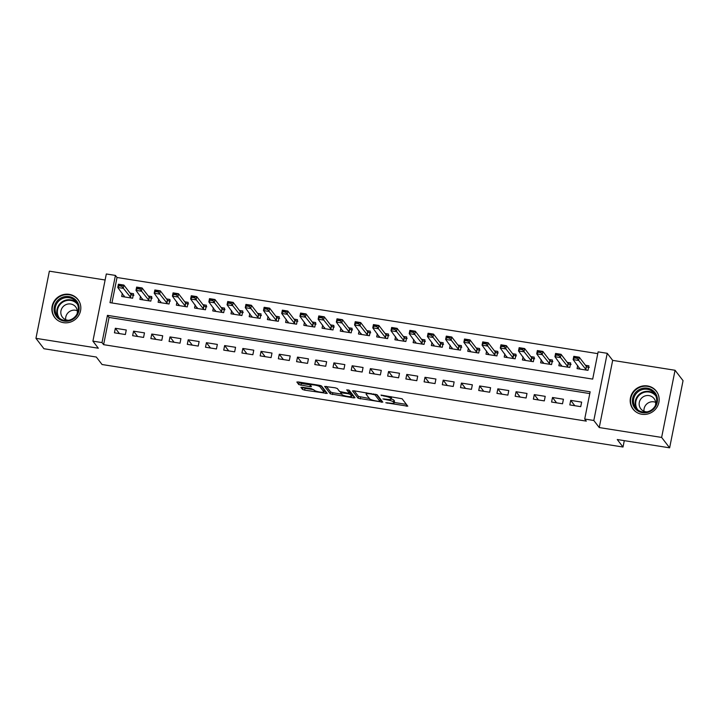 <?xml version="1.0" encoding="UTF-8"?>
<svg xmlns="http://www.w3.org/2000/svg" width="719" height="719" viewBox="0 0 719 719"><rect width="100%" height="100%" fill="white"/><g stroke="black" fill="none" stroke-linecap="round" stroke-linejoin="round"><path stroke-width="1.08" d="M385.806 402.748L407.781 406.19L402.101 398.766L381.007 395.064L383.901 396.025A5.923 1.105 -168.7 0 1 390.633 398.236L391.1 398.847A5.923 1.105 -168.7 0 1 391.181 399.099A5.923 1.105 -168.7 0 1 386.382 399.252L382.894 398.946L386.822 399.818A5.923 1.105 -168.7 0 1 393.545 402.029L394.021 402.649A5.923 1.105 -168.7 0 1 394.102 402.901A5.923 1.105 -168.7 0 1 389.303 403.044L385.806 402.748M63.515 322.66A14.704 14.119 -37.5 0 0 78.569 315.713A14.704 14.119 -37.5 0 0 77.994 299.544A14.704 14.119 -37.5 0 0 69.168 294.341A14.704 14.119 -37.5 0 0 54.114 301.297A14.704 14.119 -37.5 0 0 54.689 317.456A14.704 14.119 -37.5 0 0 63.515 322.66M641.833 414.261A14.704 14.119 -37.5 0 0 656.896 407.305A14.704 14.119 -37.5 0 0 656.321 391.136A14.704 14.119 -37.5 0 0 647.495 385.941A14.704 14.119 -37.5 0 0 632.441 392.889A14.704 14.119 -37.5 0 0 633.008 409.057A14.704 14.119 -37.5 0 0 641.833 414.261M302.42 387.262L300.946 387.388L302.537 389.446L304.631 390.138L327.235 393.437L321.555 386.004L319.452 385.312L298.358 381.969L296.857 382.023L298.798 384.584L309.925 386.714L311.426 386.66L310.455 385.348A4.952 0.926 -168.7 0 1 310.383 385.141A4.952 0.926 -168.7 0 1 314.904 385.096A4.952 0.926 -168.7 0 1 320.018 386.867L323.739 391.702A4.952 0.926 -168.7 0 1 323.811 391.918A4.952 0.926 -168.7 0 1 319.29 391.954A4.952 0.926 -168.7 0 1 314.176 390.192L311.453 388.691L302.42 387.262M102.008 342.586L92.904 341.148L106.322 273.975L115.426 275.422L109.989 302.654L592.69 379.102L598.127 351.87L607.231 353.308L593.813 420.48L584.709 419.033L590.146 391.81L107.446 315.353L102.008 342.586L103.608 344.671L586.309 421.118L584.709 419.033M669.632 447.829L661.633 437.431L675.06 370.267L683.05 380.666L669.632 447.829L617.261 439.534L623.014 447.029L102.062 364.515L96.31 357.028L43.94 348.733L35.95 338.334L98.332 348.221L92.904 341.148M675.06 370.267L612.669 360.381L599.251 427.553L661.633 437.431M599.251 427.553L593.813 420.48M358.134 398.254L382.814 402.164L377.16 394.812L353.964 390.777L352.49 390.902L358.134 398.254L358.502 396.439L369.413 398.524M353.532 397.886L330.336 393.85L324.664 386.418L335.189 387.802L337.292 388.494L339.584 391.478L347.672 393.122L349.173 393.068L346.747 389.833L349.263 390.282L355.006 397.76L353.532 397.886L353.856 396.259M105.118 279.997L49.368 271.171L35.95 338.334M122.311 293.388L121.691 296.498L132.62 298.232L133.527 293.694L130.094 293.145M140.529 296.273L139.899 299.383L150.828 301.117L151.736 296.579L148.303 296.03M158.737 299.158L158.117 302.268L169.046 304.002L169.954 299.464L166.52 298.915M176.955 302.043L176.335 305.153L187.264 306.887L188.171 302.348L184.738 301.8M195.173 304.928L194.552 308.038L205.481 309.772L206.38 305.233L202.956 304.685M213.381 307.813L212.761 310.923L223.69 312.657L224.598 308.118L221.164 307.57M231.599 310.698L230.979 313.808L241.908 315.542L242.815 311.003L239.382 310.455M249.817 313.574L249.196 316.693L260.125 318.427L261.033 313.888L257.6 313.34M268.034 316.459L267.405 319.578L278.334 321.303L279.242 316.773L275.808 316.225M286.243 319.344L285.623 322.463L296.552 324.188L297.459 319.658L294.026 319.11M304.461 322.229L303.84 325.348L314.769 327.073L315.677 322.534L312.244 321.995M322.678 325.114L322.058 328.232L332.987 329.958L333.886 325.419L330.452 324.88M340.887 327.999L340.267 331.117L351.196 332.843L352.103 328.304L348.67 327.765M359.105 330.884L358.484 334.002L369.413 335.728L370.321 331.189L366.888 330.65M377.322 333.769L376.702 336.887L387.631 338.613L388.539 334.074L385.105 333.535M395.54 336.654L394.911 339.772L405.84 341.498L406.747 336.959L403.314 336.42M413.749 339.539L413.128 342.657L424.057 344.383L424.965 339.844L421.532 339.305M431.966 342.424L431.346 345.542L442.275 347.268L443.183 342.729L439.749 342.19M450.184 345.309L449.555 348.427L460.484 350.153L461.391 345.614L457.958 345.075M468.393 348.194L467.772 351.312L478.701 353.038L479.609 348.499L476.176 347.96M486.61 351.079L485.99 354.197L496.919 355.923L497.827 351.384L494.393 350.845M504.828 353.964L504.208 357.082L515.137 358.808L516.035 354.269L512.611 353.73M523.037 356.849L522.416 359.967L533.345 361.693L534.253 357.154L530.82 356.615M541.254 359.734L540.634 362.852L551.563 364.578L552.471 360.039L549.037 359.5M559.472 362.619L558.852 365.737L569.781 367.463L570.688 362.924L567.255 362.385M569.808 404.923L580.736 406.657L581.644 402.119L570.715 400.384L569.808 404.923M551.59 402.038L562.519 403.772L563.426 399.234L552.498 397.499L551.59 402.038M533.381 399.153L544.31 400.887L545.218 396.349L534.289 394.614L533.381 399.153M515.164 396.268L526.092 398.002L527 393.464L516.071 391.729L515.164 396.268M496.946 393.383L507.875 395.117L508.782 390.579L497.854 388.844L496.946 393.383M478.737 390.498L489.666 392.232L490.574 387.694L479.645 385.959L478.737 390.498M460.519 387.613L471.448 389.347L472.356 384.809L461.427 383.074L460.519 387.613M442.302 384.728L453.231 386.463L454.138 381.924L443.21 380.189L442.302 384.728M424.093 381.843L435.022 383.578L435.921 379.039L424.992 377.304L424.093 381.843M405.876 378.958L416.804 380.693L417.712 376.154L406.783 374.419L405.876 378.958M387.658 376.073L398.587 377.808L399.494 373.269L388.566 371.534L387.658 376.073M369.44 373.188L380.369 374.923L381.277 370.384L370.348 368.649L369.44 373.188M351.232 370.303L362.16 372.038L363.068 367.499L352.139 365.773L351.232 370.303M333.014 367.418L343.943 369.153L344.85 364.614L333.922 362.888L333.014 367.418M314.796 364.542L325.725 366.268L326.633 361.729L315.704 360.003L314.796 364.542M296.588 361.657L307.516 363.383L308.424 358.844L297.486 357.118L296.588 361.657M278.37 358.772L289.299 360.498L290.206 355.959L279.278 354.233L278.37 358.772M260.152 355.887L271.081 357.613L271.989 353.074L261.06 351.348L260.152 355.887M241.935 353.002L252.872 354.728L253.771 350.189L242.842 348.463L241.935 353.002M223.726 350.117L234.655 351.843L235.562 347.304L224.634 345.578L223.726 350.117M205.508 347.232L216.437 348.958L217.345 344.419L206.416 342.693L205.508 347.232M187.291 344.347L198.219 346.073L199.127 341.534L188.198 339.808L187.291 344.347M169.082 341.462L180.011 343.188L180.918 338.649L169.99 336.923L169.082 341.462M150.864 338.577L161.793 340.303L162.701 335.764L151.772 334.038L150.864 338.577M132.647 335.692L143.575 337.418L144.483 332.879L133.554 331.153L132.647 335.692M589.796 393.581L109.045 317.439L103.608 344.671M126.265 329.994L115.337 328.268L114.438 332.807L125.367 334.533L126.265 329.994M597.777 353.64L117.026 277.498L111.939 302.96M577.69 365.504L577.06 368.622L587.989 370.348L588.897 365.809L585.464 365.27M623.014 447.029L624.29 440.648M117.026 277.498L115.426 275.422M612.669 360.381L607.231 353.308M109.045 317.439L107.446 315.353M570.715 400.384L574.814 405.714M552.498 397.499L556.596 402.829M534.289 394.614L538.387 399.944M516.071 391.729L520.17 397.068M497.854 388.844L501.952 394.183M479.645 385.959L483.734 391.298M461.427 383.074L465.526 388.413M443.21 380.189L447.308 385.528M424.992 377.304L429.09 382.643M406.783 374.419L410.882 379.758M388.566 371.534L392.664 376.873M370.348 368.649L374.446 373.988M352.139 365.773L356.229 371.103M333.922 362.888L338.02 368.218M315.704 360.003L319.802 365.333M297.486 357.118L301.585 362.448M279.278 354.233L283.376 359.563M261.06 351.348L265.158 356.678M242.842 348.463L246.941 353.793M224.634 345.578L228.732 350.908M206.416 342.693L210.514 348.023M188.198 339.808L192.297 345.138M169.99 336.923L174.079 342.253M151.772 334.038L155.87 339.368M133.554 331.153L137.653 336.483M115.337 328.268L119.435 333.598M394.102 402.901L394.461 401.085A5.923 1.105 -168.7 0 0 394.38 400.834L394.021 402.649M391.217 398.928A5.923 1.105 -168.7 0 1 393.913 400.222L394.38 400.834M391.181 399.099L391.549 397.283A5.923 1.105 -168.7 0 0 391.46 397.032L391.1 398.847M394.192 402.451L406.424 404.393M354.179 390.812L358.502 396.439M380.207 400.231L381.483 400.438M378.931 401.4L379.965 401.319L375.003 394.866L370.941 393.967A5.923 1.105 -168.7 0 0 366.142 394.12A5.923 1.105 -168.7 0 0 366.223 394.372L369.611 398.784A5.923 1.105 -168.7 0 0 376.343 400.995L378.931 401.4M380.306 399.602L379.965 401.319M376.441 394.452L380.324 399.503M353.685 396.034L351.708 395.72M341.615 394.12L332.798 392.727L332.439 394.542M326.372 386.409L330.695 392.035L332.798 392.727M349.479 391.316L348.589 389.977M341.956 394.569A4.952 0.926 -168.7 0 0 347.07 396.331A4.952 0.926 -168.7 0 0 351.591 396.295A4.952 0.926 -168.7 0 0 351.528 396.088L350.216 394.38L348.113 393.688L340.626 392.79L341.956 394.569M351.591 396.295L351.959 394.479A4.952 0.926 -168.7 0 0 351.888 394.273L351.528 396.088M349.371 392.062L351.888 394.273M323.811 391.918L324.17 390.102A4.952 0.926 -168.7 0 0 324.098 389.887L323.739 391.702M320.836 385.645L324.098 389.887M298.574 382.005L301.261 383.461L310.428 384.917M302.636 387.298L305 388.323L313.817 389.716M323.927 391.325L325.878 391.63M579.739 368.182L579.577 369.018M587.558 367.094L588.609 367.265M589.301 367.373L588.493 367.625L586.3 366.348L579.262 357.199L578.606 360.462L573.142 359.599L580.008 369.09M574.364 357.909L573.142 359.599L573.798 356.327L579.262 357.199L577.204 357.801L574.472 357.37L574.364 357.909L577.096 358.341L577.204 357.801M586.443 370.105L577.096 358.341M574.472 357.37L573.798 356.327M647.37 388.179A12.717 12.214 142.5 0 1 657.22 402.379A12.717 12.214 142.5 0 1 642.471 412.679A12.717 12.214 142.5 0 1 632.63 398.479A12.717 12.214 142.5 0 1 647.37 388.179M642.813 411.987A11.783 11.315 -37.5 0 0 654.883 406.415A11.783 11.315 -37.5 0 0 654.425 393.464A11.783 11.315 -37.5 0 0 647.352 389.294A11.783 11.315 -37.5 0 0 635.281 394.866A11.783 11.315 -37.5 0 0 635.74 407.817A11.783 11.315 -37.5 0 0 642.813 411.987M644.017 411.259A8.385 8.053 142.5 0 1 655.62 402.343M655.386 405.525A8.385 8.053 -37.5 0 0 640.44 399.566A8.385 8.053 -37.5 0 0 647.154 411.852M657.984 393.949A14.605 14.029 -37.5 0 0 656.501 391.531A14.605 14.029 -37.5 0 0 647.738 386.364A14.605 14.029 -37.5 0 0 632.774 393.266A14.605 14.029 -37.5 0 0 633.34 409.327A14.605 14.029 -37.5 0 0 635.299 411.385M78.47 304.398A12.717 12.214 142.5 0 1 70.624 320.422A12.717 12.214 142.5 0 1 54.725 313.277A12.717 12.214 142.5 0 1 62.571 297.253A12.717 12.214 142.5 0 1 78.47 304.398M55.767 313.151A11.783 11.315 -37.5 0 0 57.421 316.225A11.783 11.315 -37.5 0 0 72.134 319.011A11.783 11.315 -37.5 0 0 77.751 304.937A11.783 11.315 -37.5 0 0 76.097 301.863A11.783 11.315 -37.5 0 0 61.385 299.077A11.783 11.315 -37.5 0 0 55.767 313.151M77.059 313.924A8.385 8.053 -37.5 0 0 65.258 304.982A8.385 8.053 -37.5 0 0 68.826 320.261M79.656 302.357A14.605 14.029 -37.5 0 0 78.173 299.94A14.605 14.029 -37.5 0 0 59.929 296.48A14.605 14.029 -37.5 0 0 52.963 313.933A14.605 14.029 -37.5 0 0 55.012 317.735A14.605 14.029 -37.5 0 0 56.972 319.793M65.69 319.658A8.385 8.053 142.5 0 1 77.293 310.743M561.53 365.297L561.359 366.133M569.349 364.209L570.392 364.38M571.084 364.488L570.275 364.74L568.082 363.463L561.045 354.314L560.398 357.577L554.933 356.714L561.8 366.205M556.155 355.024L554.933 356.714L555.58 353.442L561.045 354.314L558.996 354.916L556.263 354.485L556.155 355.024L558.888 355.456L558.996 354.916M568.235 367.22L558.888 355.456M556.263 354.485L555.58 353.442M543.312 362.412L543.142 363.248M551.131 361.324L552.183 361.495M552.866 361.603L552.057 361.855L549.864 360.579L542.836 351.429L542.18 354.692L536.716 353.829L543.582 363.32M537.938 352.139L536.716 353.829L537.372 350.557L542.836 351.429L540.778 352.031L538.046 351.6L537.938 352.139L540.67 352.571L540.778 352.031M550.017 364.335L540.67 352.571M538.046 351.6L537.372 350.557M525.095 359.527L524.933 360.363M532.914 358.439L533.965 358.61M534.657 358.718L533.849 358.97L531.656 357.694L524.618 348.544L523.962 351.807L518.498 350.944L525.364 360.435M519.72 349.254L518.498 350.944L519.154 347.672L524.618 348.544L522.56 349.146L519.828 348.715L519.72 349.254L522.452 349.686L522.56 349.146M531.799 361.45L522.452 349.686M519.828 348.715L519.154 347.672M506.886 356.642L506.715 357.478M514.696 355.554L515.748 355.725M516.44 355.833L515.631 356.085L513.438 354.809L506.401 345.659L505.754 348.922L500.28 348.059L507.147 357.55M501.511 346.369L500.28 348.059L500.936 344.787L506.401 345.659L504.352 346.261L501.619 345.83L501.511 346.369L504.244 346.801L504.352 346.261M513.591 358.565L504.244 346.801M501.619 345.83L500.936 344.787M488.668 353.757L488.498 354.593M496.487 352.669L497.53 352.84M498.222 352.948L497.413 353.2L495.22 351.924L488.183 342.774L487.536 346.037L482.072 345.174L488.938 354.665M483.294 343.484L482.072 345.174L482.719 341.902L488.183 342.774L486.134 343.376L483.402 342.945L483.294 343.484L486.026 343.916L486.134 343.376M495.373 355.68L486.026 343.916M483.402 342.945L482.719 341.902M470.451 350.872L470.289 351.708M478.27 349.785L479.321 349.955M480.013 350.063L479.196 350.315L477.003 349.039L469.974 339.889L469.318 343.152L463.854 342.289L470.72 351.78M465.076 340.599L463.854 342.289L464.51 339.017L469.974 339.889L467.916 340.491L465.184 340.06L465.076 340.599L467.808 341.031L467.916 340.491M477.155 352.795L467.808 341.031M465.184 340.06L464.51 339.017M452.233 347.987L452.071 348.823M460.052 346.9L461.104 347.07M461.796 347.178L460.987 347.43L458.794 346.154L451.757 337.004L451.101 340.267L445.636 339.404L452.503 348.895M446.858 337.714L445.636 339.404L446.292 336.132L451.757 337.004L449.708 337.606L446.975 337.175L446.858 337.714L449.591 338.146L449.708 337.606M458.938 349.91L449.591 338.146M446.975 337.175L446.292 336.132M434.024 345.102L433.854 345.938M441.843 344.015L442.886 344.185M443.578 344.293L442.769 344.545L440.576 343.269L433.539 334.119L432.892 337.382L427.428 336.519L434.294 346.01M428.65 334.829L427.428 336.519L428.075 333.248L433.539 334.119L431.49 334.721L428.758 334.29L428.65 334.829L431.382 335.261L431.49 334.721M440.729 347.025L431.382 335.261M428.758 334.29L428.075 333.248M415.807 342.217L415.645 343.053M423.626 341.13L424.677 341.3M425.36 341.408L424.552 341.66L422.359 340.384L415.33 331.234L414.674 334.497L409.21 333.634L416.076 343.125M410.432 331.944L409.21 333.634L409.866 330.363L415.33 331.234L413.272 331.836L410.54 331.405L410.432 331.944L413.164 332.376L413.272 331.836M422.511 344.14L413.164 332.376M410.54 331.405L409.866 330.363M397.589 339.332L397.427 340.168M405.408 338.245L406.46 338.415M407.152 338.523L406.343 338.775L404.15 337.499L397.113 328.349L396.457 331.612L390.992 330.749L397.859 340.24M392.214 329.059L390.992 330.749L391.648 327.478L397.113 328.349L395.055 328.951L392.322 328.52L392.214 329.059L394.947 329.5L395.055 328.951M404.294 341.255L394.947 329.5M392.322 328.52L391.648 327.478M379.38 336.447L379.21 337.283M387.19 335.369L388.242 335.53M388.934 335.638L388.125 335.89L385.932 334.614L378.895 325.464L378.248 328.727L372.784 327.864L379.65 337.355M374.006 326.174L372.784 327.864L373.431 324.593L378.895 325.464L376.846 326.067L374.114 325.635L374.006 326.174L376.738 326.615L376.846 326.067M386.085 338.37L376.738 326.615M374.114 325.635L373.431 324.593M361.163 333.562L360.992 334.398M368.982 332.484L370.033 332.645M370.716 332.753L369.908 333.005L367.715 331.729L360.686 322.579L360.03 325.842L354.566 324.979L361.432 334.47M355.788 323.289L354.566 324.979L355.222 321.708L360.686 322.579L358.628 323.182L355.896 322.75L355.788 323.289L358.52 323.73L358.628 323.182M367.867 335.485L358.52 323.73M355.896 322.75L355.222 321.708M342.945 330.677L342.783 331.513M350.764 329.599L351.816 329.76M352.508 329.868L351.699 330.12L349.497 328.844L342.469 319.694L341.813 322.957L336.348 322.094L343.215 331.585M337.571 320.404L336.348 322.094L337.004 318.823L342.469 319.694L340.411 320.297L337.678 319.865L337.571 320.404L340.303 320.845L340.411 320.297M349.65 332.6L340.303 320.845M337.678 319.865L337.004 318.823M324.736 327.792L324.566 328.628M332.546 326.714L333.598 326.875M334.29 326.983L333.481 327.235L331.288 325.959L324.251 316.809L323.595 320.072L318.131 319.209L324.997 328.7M319.353 317.519L318.131 319.209L318.787 315.938L324.251 316.809L322.202 317.412L319.47 316.98L319.353 317.519L322.085 317.96L322.202 317.412M331.441 329.715L322.085 317.96M319.47 316.98L318.787 315.938M306.519 324.907L306.348 325.743M314.338 323.829L315.38 323.99M316.072 324.098L315.264 324.35L313.071 323.074L306.033 313.924L305.386 317.187L299.922 316.324L306.788 325.815M301.144 314.634L299.922 316.324L300.569 313.053L306.033 313.924L303.984 314.527L301.252 314.095L301.144 314.634L303.876 315.075L303.984 314.527M313.223 326.83L303.876 315.075M301.252 314.095L300.569 313.053M288.301 322.022L288.139 322.858M296.12 320.944L297.172 321.105M297.864 321.213L297.046 321.465L294.853 320.189L287.825 311.039L287.169 314.302L281.704 313.439L288.571 322.93M282.927 311.749L281.704 313.439L282.36 310.168L287.825 311.039L285.767 311.642L283.034 311.21L282.927 311.749L285.659 312.19L285.767 311.642M295.006 323.945L285.659 312.19M283.034 311.21L282.36 310.168M270.083 319.137L269.922 319.973M277.902 318.059L278.954 318.22M279.646 318.328L278.837 318.58L276.644 317.304L269.607 308.154L268.951 311.417L263.487 310.554L270.353 320.045M264.709 308.864L263.487 310.554L264.143 307.283L269.607 308.154L267.549 308.757L264.817 308.325L264.709 308.864L267.441 309.305L267.549 308.757M276.788 321.06L267.441 309.305M264.817 308.325L264.143 307.283M251.875 316.252L251.704 317.088M259.694 315.174L260.736 315.335M261.428 315.443L260.62 315.695L258.427 314.419L251.389 305.269L250.742 308.532L245.278 307.669L252.144 317.16M246.5 305.979L245.278 307.669L245.925 304.407L251.389 305.269L249.34 305.872L246.608 305.44L246.5 305.979L249.232 306.42L249.34 305.872M258.579 318.175L249.232 306.42M246.608 305.44L245.925 304.407M233.657 313.367L233.486 314.203M241.476 312.289L242.528 312.45M243.211 312.558L242.402 312.81L240.209 311.534L233.181 302.384L232.525 305.647L227.06 304.784L233.927 314.275M228.282 303.103L227.06 304.784L227.716 301.522L233.181 302.384L231.123 302.987L228.39 302.555L228.282 303.103L231.015 303.535L231.123 302.987M240.362 315.29L231.015 303.535M228.39 302.555L227.716 301.522M215.439 310.482L215.278 311.318M223.258 309.404L224.31 309.565M225.002 309.673L224.193 309.925L222 308.649L214.963 299.499L214.307 302.762L208.843 301.899L215.709 311.39M210.065 300.218L208.843 301.899L209.499 298.637L214.963 299.499L212.905 300.102L210.173 299.67L210.065 300.218L212.797 300.65L212.905 300.102M222.144 312.406L212.797 300.65M210.173 299.67L209.499 298.637M197.231 307.597L197.06 308.433M205.041 306.519L206.092 306.68M206.784 306.788L205.976 307.04L203.783 305.764L196.745 296.614L196.098 299.877L190.634 299.014L197.491 308.505M191.856 297.333L190.634 299.014L191.281 295.752L196.745 296.614L194.696 297.217L191.964 296.785L191.856 297.333L194.588 297.765L194.696 297.217M203.935 309.521L194.588 297.765M191.964 296.785L191.281 295.752M179.013 304.712L178.842 305.548M186.832 303.634L187.884 303.795M188.567 303.903L187.758 304.155L185.565 302.879L178.528 293.729L177.881 296.992L172.416 296.129L179.283 305.62M173.638 294.448L172.416 296.129L173.063 292.867L178.528 293.729L176.479 294.332L173.746 293.9L173.638 294.448L176.371 294.88L176.479 294.332M185.718 306.636L176.371 294.88M173.746 293.9L173.063 292.867M160.795 301.827L160.634 302.663M168.614 300.749L169.666 300.91M170.358 301.018L169.54 301.27L167.347 299.994L160.319 290.844L159.663 294.107L154.199 293.244L161.065 302.735M155.421 291.563L154.199 293.244L154.855 289.982L160.319 290.844L158.261 291.447L155.529 291.015L155.421 291.563L158.153 291.995L158.261 291.447M167.5 303.751L158.153 291.995M155.529 291.015L154.855 289.982M142.587 298.942L142.416 299.778M150.397 297.864L151.448 298.026M152.14 298.133L151.332 298.385L149.139 297.109L142.101 287.959L141.445 291.222L135.981 290.359L142.847 299.85M137.203 288.678L135.981 290.359L136.637 287.097L142.101 287.959L140.052 288.562L137.32 288.13L137.203 288.678L139.935 289.11L140.052 288.562M149.282 300.866L139.935 289.11M137.32 288.13L136.637 287.097M124.369 296.057L124.198 296.893M132.188 294.979L133.231 295.141M133.923 295.248L133.114 295.5L130.921 294.224L123.884 285.075L123.237 288.337L117.772 287.474L124.639 296.965M118.995 285.794L117.772 287.474L118.419 284.212L123.884 285.075L121.835 285.677L119.102 285.245L118.995 285.794L121.727 286.225L121.835 285.677M131.074 297.981L121.727 286.225M119.102 285.245L118.419 284.212M387.379 402.739L387.28 403.224M381.537 395.144L381.447 395.63M384.458 398.946L384.359 399.431M393.913 400.222L393.545 402.029M386.921 399.333L386.822 399.818M390.947 396.636L390.633 398.236M384 395.54L383.901 396.025M406.603 404.617L406.28 406.235M381.663 400.663L381.34 402.289M360.605 397.131L360.237 398.946M375.147 394.138L375.003 394.866M373.628 393.895L373.529 394.38M371.04 393.482L370.941 393.967M330.695 392.035L330.336 393.85M349.506 391.181L349.146 392.996M350.575 392.565L350.216 394.38M348.212 393.185L348.113 393.688M342.217 392.25L342.127 392.745M320.297 385.483L320.018 386.867M310.293 384.899L309.925 386.714M301.261 383.461L300.901 385.276M299.158 382.778L298.798 384.584M326.058 391.855L325.734 393.482M305 388.323L304.631 390.138M302.897 387.631L302.537 389.446M586.3 366.348L585.643 369.611M586.479 366.483L585.823 369.755M636.648 408.85A11.783 11.315 142.5 0 1 637.34 396.439A11.783 11.315 142.5 0 1 649.014 391.46A11.783 11.315 142.5 0 1 655.189 394.596M655.863 395.98A11.396 10.938 -37.5 0 0 649.095 392.035A11.396 10.938 -37.5 0 0 637.456 397.373A11.396 10.938 -37.5 0 0 637.807 409.857M58.32 317.25A11.783 11.315 142.5 0 1 57.43 315.326A11.783 11.315 142.5 0 1 62.436 301.612A11.783 11.315 142.5 0 1 76.861 303.005M77.544 304.38A11.396 10.938 -37.5 0 0 63.326 301.809A11.396 10.938 -37.5 0 0 57.951 315.389A11.396 10.938 -37.5 0 0 59.479 318.265M568.082 363.463L567.426 366.726M568.262 363.598L567.615 366.87M549.864 360.579L549.217 363.841M550.053 360.713L549.397 363.985M531.656 357.694L530.999 360.956M531.835 357.828L531.179 361.1M513.438 354.809L512.782 358.071M513.618 354.943L512.962 358.215M495.22 351.924L494.564 355.186M495.4 352.058L494.753 355.33M477.003 349.039L476.355 352.301M477.191 349.173L476.535 352.445M458.794 346.154L458.138 349.425M458.974 346.288L458.318 349.56M440.576 343.269L439.92 346.54M440.756 343.403L440.109 346.675M422.359 340.384L421.711 343.655M422.547 340.527L421.891 343.79M404.15 337.499L403.494 340.77M404.33 337.642L403.674 340.905M385.932 334.614L385.276 337.885M386.112 334.757L385.465 338.02M367.715 331.729L367.067 335M367.894 331.872L367.247 335.135M349.497 328.844L348.85 332.115M349.686 328.987L349.03 332.25M331.288 325.959L330.632 329.23M331.468 326.102L330.812 329.365M313.071 323.074L312.414 326.345M313.25 323.217L312.603 326.48M294.853 320.189L294.206 323.46M295.042 320.332L294.386 323.595M276.644 317.304L275.988 320.575M276.824 317.447L276.168 320.71M258.427 314.419L257.77 317.69M258.606 314.562L257.959 317.825M240.209 311.534L239.562 314.805M240.398 311.678L239.742 314.94M222 308.649L221.344 311.92M222.18 308.793L221.524 312.055M203.783 305.764L203.126 309.035M203.962 305.908L203.306 309.17M185.565 302.879L184.909 306.15M185.745 303.023L185.098 306.285M167.347 299.994L166.7 303.265M167.536 300.138L166.88 303.4M149.139 297.109L148.482 300.38M149.318 297.253L148.662 300.515M130.921 294.224L130.265 297.495M131.101 294.368L130.454 297.63M380.342 399.557L379.983 401.373M366.411 392.754L366.142 394.12M349.533 391.253L349.173 393.068M340.788 391.981L340.626 392.79M310.626 383.919L310.383 385.141M633.34 409.327L634.059 410.261M656.501 391.531L657.22 392.466M78.173 299.94L78.892 300.866M55.012 317.735L55.731 318.67"/></g></svg>
